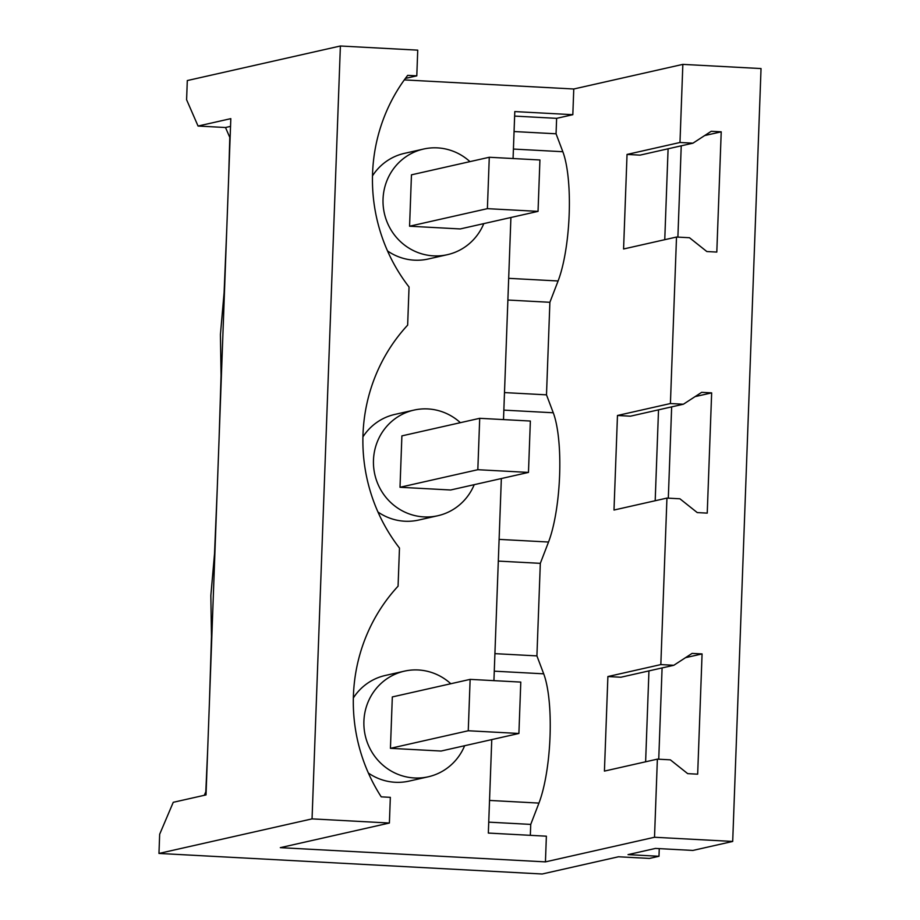 <?xml version="1.0" encoding="UTF-8"?>
<svg xmlns="http://www.w3.org/2000/svg" width="920" height="920" viewBox="0 0 920 920"><rect width="100%" height="100%" fill="white"/><g stroke="black" fill="none" stroke-linecap="round" stroke-linejoin="round"><path stroke-width="1.38" d="M618.493 856.773L542.191 874L158.964 853.438L312.053 818.88L389.39 823.032L280.312 847.654L545.433 861.879L654.511 837.257L732.699 841.443L692.898 850.436L655.477 848.424L628.038 854.622L658.984 856.279L649.428 858.429L618.493 856.773M226.791 228.378L224.1 292.594L220.42 334.546L221.064 375.532L219.052 439.587M158.964 853.438L159.666 834.256L173.248 802.309L206.022 794.914L230.816 118.645L198.053 126.04L225.492 127.512L229.793 137.39L228.62 178.537M198.053 126.04L186.599 99.751L187.3 80.557L340.388 46L417.737 50.151L416.794 75.843L407.686 75.359A170.073 164.507 77.3 0 0 409.043 287.005L407.652 325.128A170.073 164.507 77.3 0 0 399.475 548.055L398.072 586.178A170.073 164.507 77.3 0 0 381.225 796.846L390.333 797.341L389.39 823.032M404.294 79.902L573.769 88.998L682.847 64.377L761.035 68.563L732.699 841.443M204.309 795.306L205.804 791.786L207.655 750.49M217.223 489.428L214.532 553.644L210.841 595.596L211.485 636.582L209.472 700.73M225.492 127.512L230.54 126.373M489.279 157.262L411.459 174.834L409.572 226.216L460.23 228.942L538.039 211.37L539.925 159.977L489.279 157.262L487.393 208.656L538.039 211.37M469.947 161.632A54.142 52.371 77.3 0 0 423.545 149.052A54.142 52.371 77.3 0 0 383.042 199.053A54.142 52.371 77.3 0 0 447.396 254.679A54.142 52.371 77.3 0 0 483.793 223.617M340.388 46L312.053 818.88M405.375 78.43L416.794 75.843M491.763 739.599L488.336 833.071L546.376 836.188L545.433 861.879M493.925 680.65L501.342 478.549M503.504 419.589L510.91 217.488M513.072 158.539L514.797 111.573L572.827 114.689L556.623 118.346L556.059 133.791L562.833 151.719A77.303 18.917 93.1 0 1 558.095 280.979L549.884 302.289L546.491 394.841L553.265 412.769A77.303 18.917 93.1 0 1 548.527 542.029L540.316 563.339L536.912 655.891L543.697 673.819A77.303 18.917 93.1 0 1 538.947 803.091L530.736 824.4L530.334 835.325M573.769 88.998L572.827 114.689M377.947 511.991A54.142 52.371 77.3 0 0 418.68 520.053L437.816 515.729A54.142 52.371 77.3 0 0 474.225 484.667M460.368 422.683A54.142 52.371 77.3 0 0 413.977 410.101L394.841 414.425A54.142 52.371 77.3 0 0 362.917 436.908M450.8 683.732A54.142 52.371 77.3 0 0 404.397 671.151L385.261 675.475A54.142 52.371 77.3 0 0 353.349 697.958M368.379 773.041A54.142 52.371 77.3 0 0 409.112 781.103L428.248 776.79A54.142 52.371 77.3 0 0 464.646 745.717M423.545 149.052L404.409 153.364A54.142 52.371 77.3 0 0 372.497 175.846M387.527 250.93A54.142 52.371 77.3 0 0 428.26 259.003L447.396 254.679M682.847 64.377L679.983 142.485L627.037 154.433L623.576 248.986L676.51 237.038L670.415 403.535L617.469 415.483L613.996 510.036L666.942 498.088L660.836 664.585L607.89 676.545L604.428 771.098L657.374 759.138L654.511 837.257M676.51 237.038L689.482 237.728L706.836 251.539L716.806 252.068L721.222 131.824L711.24 131.284L692.956 143.175L679.983 142.485M666.942 498.088L679.914 498.789L697.256 512.589L707.238 513.118L711.654 392.874L701.672 392.334L683.387 404.225L670.415 403.535M657.374 759.138L670.346 759.839L687.688 773.639L697.67 774.18L702.075 653.924L692.093 653.395L673.808 665.286L660.836 664.585M671.657 406.881L668.311 498.168M681.237 145.82L677.89 237.107M662.089 667.931L658.743 759.218M664.757 239.694L668.092 148.787M655.189 500.744L658.524 409.848M645.621 761.794L648.945 670.898M659.26 848.631L658.984 856.279M479.711 418.312L401.89 435.884L400.004 487.278L450.65 489.992L528.471 472.42L530.357 421.038L479.711 418.312L477.825 469.706L528.471 472.42M413.977 410.101A54.142 52.371 77.3 0 0 373.474 460.103A54.142 52.371 77.3 0 0 437.816 515.729M556.623 118.346L514.636 116.093M404.397 671.151A54.142 52.371 77.3 0 0 363.906 721.154A54.142 52.371 77.3 0 0 428.248 776.79M494.925 653.648L536.912 655.891M498.318 561.096L540.316 563.339M488.738 822.146L530.736 824.4M673.808 665.286L620.862 677.235L607.89 676.545M683.387 404.225L630.442 416.185L617.469 415.483M692.956 143.175L640.009 155.135L627.037 154.433M514.061 131.537L556.059 133.791M507.886 300.035L549.884 302.289M504.493 392.587L546.491 394.841M721.222 131.824L704.674 135.562M711.654 392.874L695.106 396.612M702.075 653.924L685.526 657.662M470.131 679.374L392.322 696.934L390.436 748.328L441.082 751.042L518.903 733.47L520.789 682.088L470.131 679.374L468.257 730.756L518.903 733.47M409.572 226.216L487.393 208.656M400.004 487.278L477.825 469.706M390.436 748.328L468.257 730.756M494.281 671.174L543.697 673.819M489.543 800.434L538.947 803.091M503.849 410.124L553.265 412.769M499.111 539.384L548.527 542.029M513.417 149.063L562.833 151.719M508.679 278.334L558.095 280.979"/></g></svg>
